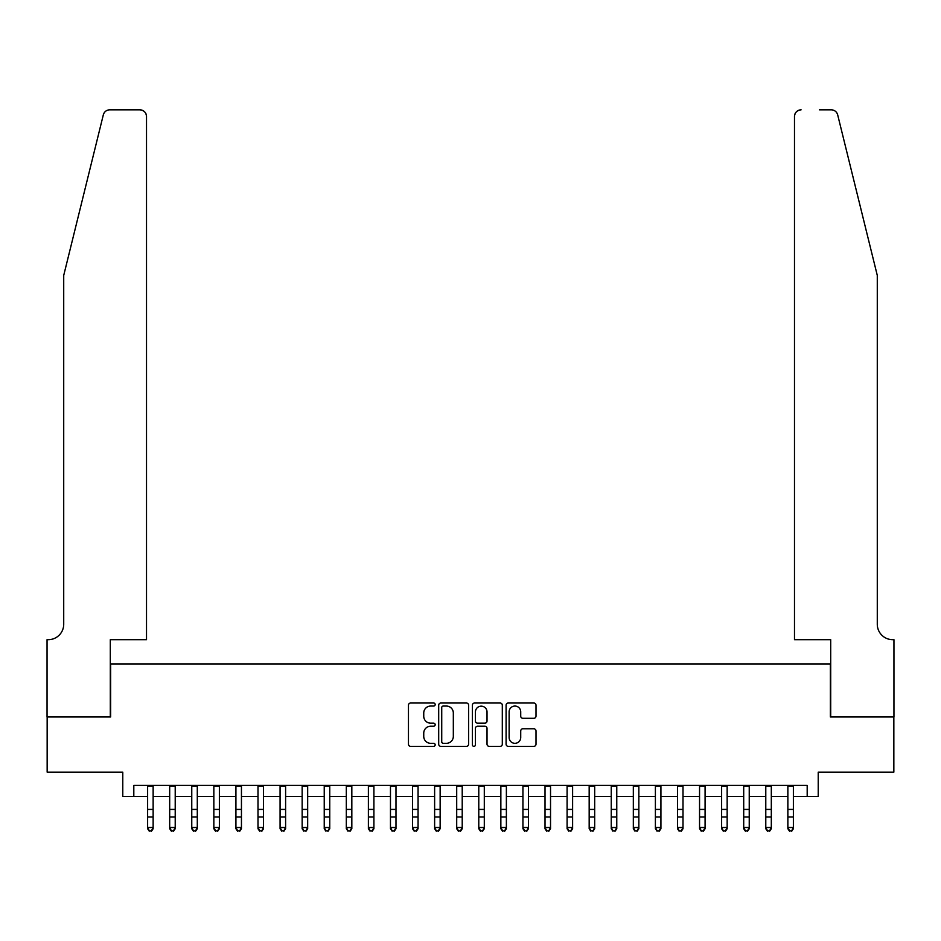 <?xml version="1.0" encoding="UTF-8"?>
<svg xmlns="http://www.w3.org/2000/svg" width="941" height="941" viewBox="0 0 941 941"><rect width="100%" height="100%" fill="white"/><g stroke="black" fill="none" stroke-linecap="round" stroke-linejoin="round"><path stroke-width="1.41" d="M435.177 704.538A1.517 1.517 0 0 0 433.66 703.021L410.629 703.021A2.164 2.164 0 0 0 408.465 705.185L408.465 744.19A2.164 2.164 0 0 0 410.629 746.354L433.66 746.354A1.517 1.517 0 0 0 435.177 744.837A1.517 1.517 0 0 0 433.66 743.319L430.684 743.319A6.94 6.94 0 0 1 423.744 736.391L423.744 733.145A6.94 6.94 0 0 1 430.684 726.205L433.66 726.205A1.517 1.517 0 0 0 435.177 724.688A1.517 1.517 0 0 0 433.66 723.17L430.684 723.17A6.94 6.94 0 0 1 423.744 716.23L423.744 712.984A6.94 6.94 0 0 1 430.684 706.056L433.66 706.056A1.517 1.517 0 0 0 435.177 704.538M533.829 718.301A2.164 2.164 0 0 0 536.005 716.125L536.005 705.185A2.164 2.164 0 0 0 533.829 703.021L508.258 703.021A2.164 2.164 0 0 0 506.093 705.185L506.093 744.19A2.164 2.164 0 0 0 508.258 746.354L533.829 746.354A2.164 2.164 0 0 0 536.005 744.19L536.005 730.969A2.164 2.164 0 0 0 533.829 728.805L522.89 728.805A2.164 2.164 0 0 0 520.726 730.969L520.726 737.532A5.799 5.799 0 0 1 514.927 743.319A5.799 5.799 0 0 1 509.128 737.532L509.128 711.843A5.799 5.799 0 0 1 514.927 706.056A5.799 5.799 0 0 1 520.726 711.843L520.726 716.125A2.164 2.164 0 0 0 522.89 718.301L533.829 718.301M133.81 796.439L133.81 785.406L807.19 785.406L807.19 796.439L818.223 796.439L818.223 772.149L893.844 772.149L893.844 716.96L830.362 716.96L830.362 663.97L110.638 663.97L110.638 716.96L47.156 716.96L47.156 772.149L122.777 772.149L122.777 796.439L147.619 796.439M468.606 705.185A2.164 2.164 0 0 0 466.442 703.021L440.87 703.021A2.164 2.164 0 0 0 438.694 705.185L438.694 744.19A2.164 2.164 0 0 0 440.87 746.354L466.442 746.354A2.164 2.164 0 0 0 468.606 744.19L468.606 705.185M474.558 703.021L500.13 703.021A2.164 2.164 0 0 1 502.306 705.185L502.306 744.19A2.164 2.164 0 0 1 500.13 746.354L489.191 746.354A2.164 2.164 0 0 1 487.026 744.19L487.026 728.369A2.164 2.164 0 0 0 484.862 726.205L477.593 726.205A2.164 2.164 0 0 0 475.428 728.369L475.428 744.837A1.517 1.517 0 0 1 473.911 746.354A1.517 1.517 0 0 1 472.394 744.837L472.394 705.185A2.164 2.164 0 0 1 474.558 703.021M153.136 796.439L169.686 796.439M175.214 796.439L191.764 796.439M197.292 796.439L213.842 796.439M219.371 796.439L235.92 796.439M241.449 796.439L257.999 796.439M263.527 796.439L280.077 796.439M285.605 796.439L302.155 796.439M307.672 796.439L324.233 796.439M329.75 796.439L346.312 796.439M351.828 796.439L368.39 796.439M373.906 796.439L390.468 796.439M395.985 796.439L412.546 796.439M418.063 796.439L434.624 796.439M440.141 796.439L456.703 796.439M462.219 796.439L478.781 796.439M484.297 796.439L500.859 796.439M506.376 796.439L522.937 796.439M528.454 796.439L545.015 796.439M550.532 796.439L567.094 796.439M572.61 796.439L589.172 796.439M594.688 796.439L611.25 796.439M616.767 796.439L633.328 796.439M638.845 796.439L655.395 796.439M660.923 796.439L677.473 796.439M683.001 796.439L699.551 796.439M705.08 796.439L721.629 796.439M727.158 796.439L743.708 796.439M749.236 796.439L765.786 796.439M771.314 796.439L787.864 796.439M793.381 796.439L807.19 796.439M443.246 706.056A1.517 1.517 0 0 0 441.729 707.573L441.729 741.802A1.517 1.517 0 0 0 443.246 743.319L446.387 743.319A6.94 6.94 0 0 0 453.327 736.391L453.327 712.984A6.94 6.94 0 0 0 446.387 706.056L443.246 706.056M487.026 711.961A5.799 5.799 0 0 0 481.227 706.162A5.799 5.799 0 0 0 475.428 711.961L475.428 721.006A2.164 2.164 0 0 0 477.593 723.17L484.862 723.17A2.164 2.164 0 0 0 487.026 721.006L487.026 711.961M153.136 785.406L153.136 828.75L151.477 831.174L149.266 830.68L151.477 831.174M147.619 785.406L147.619 827.515L153.136 827.515L151.477 830.68M149.266 831.174L147.619 828.75L147.619 827.515L149.266 830.68M103.322 114.861C105.004 111.226 105.004 111.226 103.322 114.861L63.717 275.407L63.717 624.236A15.456 15.456 0 0 1 48.262 639.692L47.05 639.692L47.05 716.96L110.297 716.96L110.297 639.692L146.514 639.692L146.514 116.449A6.622 6.622 0 0 0 139.891 109.826L109.756 109.826A6.622 6.622 0 0 0 103.322 114.861M121.565 109.826L139.891 109.826C143.879 110.25 146.09 112.45 146.514 116.449L146.514 639.692M63.717 624.236A15.456 15.456 0 0 1 48.262 639.692M865.144 226.181L837.678 114.861C835.996 111.226 835.996 111.226 837.678 114.861L877.283 275.407L877.283 624.236A15.456 15.456 0 0 0 892.738 639.692L893.95 639.692L893.95 716.96L830.703 716.96L830.703 639.692L794.486 639.692L794.486 116.449L794.486 639.692M819.435 109.826L831.244 109.826A6.622 6.622 0 0 1 837.678 114.861M801.109 109.826A6.622 6.622 0 0 0 794.486 116.449C794.91 112.45 797.121 110.25 801.109 109.826M877.283 624.236A15.456 15.456 0 0 0 892.738 639.692M175.214 785.406L175.214 828.75L173.556 831.174L171.344 830.68L173.556 831.174M169.686 785.406L169.686 827.515L175.214 827.515L173.556 830.68M171.344 831.174L169.686 828.75L169.686 827.515L171.344 830.68M197.292 785.406L197.292 828.75L195.634 831.174L193.423 830.68L195.634 831.174M191.764 785.406L191.764 827.515L197.292 827.515L195.634 830.68M193.423 831.174L191.764 828.75L191.764 827.515L193.423 830.68M219.371 785.406L219.371 828.75L217.712 831.174L215.501 830.68L217.712 831.174M213.842 785.406L213.842 827.515L219.371 827.515L217.712 830.68M215.501 831.174L213.842 828.75L213.842 827.515L215.501 830.68M241.449 785.406L241.449 828.75L239.79 831.174L237.579 830.68L239.79 831.174M235.92 785.406L235.92 827.515L241.449 827.515L239.79 830.68M237.579 831.174L235.92 828.75L235.92 827.515L237.579 830.68M263.527 785.406L263.527 828.75L261.869 831.174L259.657 830.68L261.869 831.174M257.999 785.406L257.999 827.515L263.527 827.515L261.869 830.68M259.657 831.174L257.999 828.75L257.999 827.515L259.657 830.68M285.605 785.406L285.605 828.75L283.947 831.174L281.735 830.68L283.947 831.174M280.077 785.406L280.077 827.515L285.605 827.515L283.947 830.68M281.735 831.174L280.077 828.75L280.077 827.515L281.735 830.68M307.672 785.406L307.672 828.75L306.025 831.174L303.814 830.68L306.025 831.174M302.155 785.406L302.155 827.515L307.672 827.515L306.025 830.68M303.814 831.174L302.155 828.75L302.155 827.515L303.814 830.68M329.75 785.406L329.75 828.75L328.103 831.174L325.892 830.68L328.103 831.174M324.233 785.406L324.233 827.515L329.75 827.515L328.103 830.68M325.892 831.174L324.233 828.75L324.233 827.515L325.892 830.68M351.828 785.406L351.828 828.75L350.181 831.174L347.97 830.68L350.181 831.174M346.312 785.406L346.312 827.515L351.828 827.515L350.181 830.68M347.97 831.174L346.312 828.75L346.312 827.515L347.97 830.68M373.906 785.406L373.906 828.75L372.26 831.174L370.048 830.68L372.26 831.174M368.39 785.406L368.39 827.515L373.906 827.515L372.26 830.68M370.048 831.174L368.39 828.75L368.39 827.515L370.048 830.68M395.985 785.406L395.985 828.75L394.338 831.174L392.126 830.68L394.338 831.174M390.468 785.406L390.468 827.515L395.985 827.515L394.338 830.68M392.126 831.174L390.468 828.75L390.468 827.515L392.126 830.68M418.063 785.406L418.063 828.75L416.404 831.174L414.205 830.68L416.404 831.174M412.546 785.406L412.546 827.515L418.063 827.515L416.404 830.68M414.205 831.174L412.546 828.75L412.546 827.515L414.205 830.68M440.141 785.406L440.141 828.75L438.482 831.174L436.283 830.68L438.482 831.174M434.624 785.406L434.624 827.515L440.141 827.515L438.482 830.68M436.283 831.174L434.624 828.75L434.624 827.515L436.283 830.68M462.219 785.406L462.219 828.75L460.561 831.174L458.361 830.68L460.561 831.174M456.703 785.406L456.703 827.515L462.219 827.515L460.561 830.68M458.361 831.174L456.703 828.75L456.703 827.515L458.361 830.68M484.297 785.406L484.297 828.75L482.639 831.174L480.439 830.68L482.639 831.174M478.781 785.406L478.781 827.515L484.297 827.515L482.639 830.68M480.439 831.174L478.781 828.75L478.781 827.515L480.439 830.68M506.376 785.406L506.376 828.75L504.717 831.174L502.518 830.68L504.717 831.174M500.859 785.406L500.859 827.515L506.376 827.515L504.717 830.68M502.518 831.174L500.859 828.75L500.859 827.515L502.518 830.68M528.454 785.406L528.454 828.75L526.795 831.174L524.596 830.68L526.795 831.174M522.937 785.406L522.937 827.515L528.454 827.515L526.795 830.68M524.596 831.174L522.937 828.75L522.937 827.515L524.596 830.68M550.532 785.406L550.532 828.75L548.874 831.174L546.662 830.68L548.874 831.174M545.015 785.406L545.015 827.515L550.532 827.515L548.874 830.68M546.662 831.174L545.015 828.75L545.015 827.515L546.662 830.68M572.61 785.406L572.61 828.75L570.952 831.174L568.74 830.68L570.952 831.174M567.094 785.406L567.094 827.515L572.61 827.515L570.952 830.68M568.74 831.174L567.094 828.75L567.094 827.515L568.74 830.68M594.688 785.406L594.688 828.75L593.03 831.174L590.819 830.68L593.03 831.174M589.172 785.406L589.172 827.515L594.688 827.515L593.03 830.68M590.819 831.174L589.172 828.75L589.172 827.515L590.819 830.68M616.767 785.406L616.767 828.75L615.108 831.174L612.897 830.68L615.108 831.174M611.25 785.406L611.25 827.515L616.767 827.515L615.108 830.68M612.897 831.174L611.25 828.75L611.25 827.515L612.897 830.68M638.845 785.406L638.845 828.75L637.186 831.174L634.975 830.68L637.186 831.174M633.328 785.406L633.328 827.515L638.845 827.515L637.186 830.68M634.975 831.174L633.328 828.75L633.328 827.515L634.975 830.68M660.923 785.406L660.923 828.75L659.265 831.174L657.053 830.68L659.265 831.174M655.395 785.406L655.395 827.515L660.923 827.515L659.265 830.68M657.053 831.174L655.395 828.75L655.395 827.515L657.053 830.68M683.001 785.406L683.001 828.75L681.343 831.174L679.131 830.68L681.343 831.174M677.473 785.406L677.473 827.515L683.001 827.515L681.343 830.68M679.131 831.174L677.473 828.75L677.473 827.515L679.131 830.68M705.08 785.406L705.08 828.75L703.421 831.174L701.21 830.68L703.421 831.174M699.551 785.406L699.551 827.515L705.08 827.515L703.421 830.68M701.21 831.174L699.551 828.75L699.551 827.515L701.21 830.68M727.158 785.406L727.158 828.75L725.499 831.174L723.288 830.68L725.499 831.174M721.629 785.406L721.629 827.515L727.158 827.515L725.499 830.68M723.288 831.174L721.629 828.75L721.629 827.515L723.288 830.68M749.236 785.406L749.236 828.75L747.577 831.174L745.366 830.68L747.577 831.174M743.708 785.406L743.708 827.515L749.236 827.515L747.577 830.68M745.366 831.174L743.708 828.75L743.708 827.515L745.366 830.68M771.314 785.406L771.314 828.75L769.656 831.174L767.444 830.68L769.656 831.174M765.786 785.406L765.786 827.515L771.314 827.515L769.656 830.68M767.444 831.174L765.786 828.75L765.786 827.515L767.444 830.68M793.381 785.406L793.381 828.75L791.734 831.174L789.523 830.68L791.734 831.174M787.864 785.406L787.864 827.515L793.381 827.515L791.734 830.68M789.523 831.174L787.864 828.75L787.864 827.515L789.523 830.68M153.136 809.425L147.619 809.425M153.136 817L147.619 817M153.136 786.111L147.619 786.111M175.214 809.425L169.686 809.425M175.214 817L169.686 817M175.214 786.111L169.686 786.111M197.292 809.425L191.764 809.425M197.292 817L191.764 817M197.292 786.111L191.764 786.111M219.371 809.425L213.842 809.425M219.371 817L213.842 817M219.371 786.111L213.842 786.111M241.449 809.425L235.92 809.425M241.449 817L235.92 817M241.449 786.111L235.92 786.111M263.527 809.425L257.999 809.425M263.527 817L257.999 817M263.527 786.111L257.999 786.111M285.605 809.425L280.077 809.425M285.605 817L280.077 817M285.605 786.111L280.077 786.111M307.672 809.425L302.155 809.425M307.672 817L302.155 817M307.672 786.111L302.155 786.111M329.75 809.425L324.233 809.425M329.75 817L324.233 817M329.75 786.111L324.233 786.111M351.828 809.425L346.312 809.425M351.828 817L346.312 817M351.828 786.111L346.312 786.111M373.906 809.425L368.39 809.425M373.906 817L368.39 817M373.906 786.111L368.39 786.111M395.985 809.425L390.468 809.425M395.985 817L390.468 817M395.985 786.111L390.468 786.111M418.063 809.425L412.546 809.425M418.063 817L412.546 817M418.063 786.111L412.546 786.111M440.141 809.425L434.624 809.425M440.141 817L434.624 817M440.141 786.111L434.624 786.111M462.219 809.425L456.703 809.425M462.219 817L456.703 817M462.219 786.111L456.703 786.111M484.297 809.425L478.781 809.425M484.297 817L478.781 817M484.297 786.111L478.781 786.111M506.376 809.425L500.859 809.425M506.376 817L500.859 817M506.376 786.111L500.859 786.111M528.454 809.425L522.937 809.425M528.454 817L522.937 817M528.454 786.111L522.937 786.111M550.532 809.425L545.015 809.425M550.532 817L545.015 817M550.532 786.111L545.015 786.111M572.61 809.425L567.094 809.425M572.61 817L567.094 817M572.61 786.111L567.094 786.111M594.688 809.425L589.172 809.425M594.688 817L589.172 817M594.688 786.111L589.172 786.111M616.767 809.425L611.25 809.425M616.767 817L611.25 817M616.767 786.111L611.25 786.111M638.845 809.425L633.328 809.425M638.845 817L633.328 817M638.845 786.111L633.328 786.111M660.923 809.425L655.395 809.425M660.923 817L655.395 817M660.923 786.111L655.395 786.111M683.001 809.425L677.473 809.425M683.001 817L677.473 817M683.001 786.111L677.473 786.111M705.08 809.425L699.551 809.425M705.08 817L699.551 817M705.08 786.111L699.551 786.111M727.158 809.425L721.629 809.425M727.158 817L721.629 817M727.158 786.111L721.629 786.111M749.236 809.425L743.708 809.425M749.236 817L743.708 817M749.236 786.111L743.708 786.111M771.314 809.425L765.786 809.425M771.314 817L765.786 817M771.314 786.111L765.786 786.111M793.381 809.425L787.864 809.425M793.381 817L787.864 817M793.381 786.111L787.864 786.111"/></g></svg>
